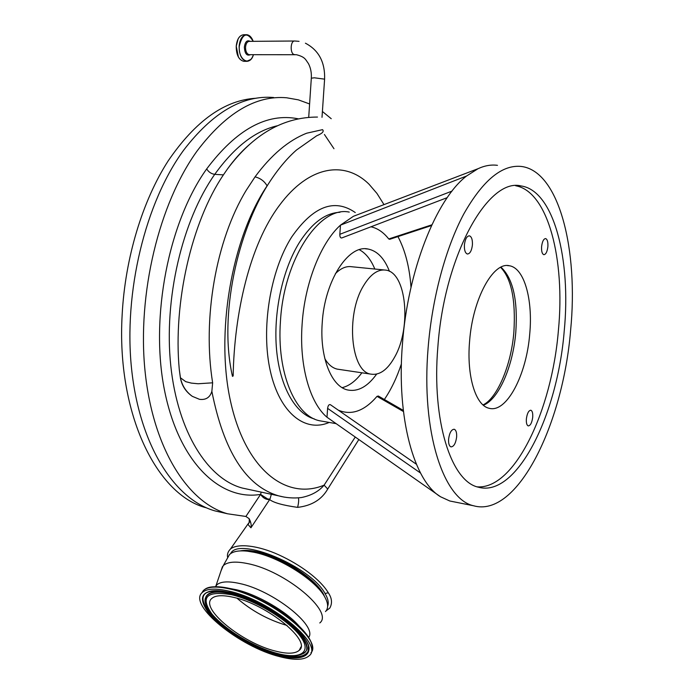<?xml version="1.0" encoding="UTF-8"?>
<svg xmlns="http://www.w3.org/2000/svg" width="694" height="694" viewBox="0 0 694 694"><rect width="100%" height="100%" fill="white"/><g stroke="black" fill="none" stroke-linecap="round" stroke-linejoin="round"><path stroke-width="1.04" d="M227.649 557.508C226.964 554.489 227.884 551.678 230.408 549.067C237.4 543.116 257.899 545.258 279.083 554.983C300.537 564.829 320.298 579.438 328.297 592.754C331.975 598.185 332.469 603.286 329.806 608.074L326.085 610.885M327.637 606.2C328.939 602.886 328.08 598.662 325.052 593.526C310.643 566.304 238.259 536.228 230.625 553.621M361.895 372.791C355.814 380.954 349.238 385.907 342.177 387.66M394.825 356.777C387.712 369.676 379.765 375.463 370.995 374.144C350.956 372.088 345.447 315.119 363.396 285.98C370.37 274.33 377.831 269.046 385.769 270.113C406.502 272.438 411.603 327.403 394.825 356.777M339.071 369.399L337.301 369.139C332.478 368.054 328.331 364.584 324.853 358.72M271.337 494.293L269.992 499.073L250.924 527.787C251.601 525.393 251.002 522.348 249.137 518.661L245.884 516.466L227.571 513.786C188.022 502.734 153.062 448.949 145.081 371.455C137.065 294.1 159.091 203.29 197.278 150.737C226.123 112.766 255.913 95.113 286.648 97.776L298.377 99.858L309.602 103.961M222.592 512.64L214.993 510.905C175.105 499.784 139.798 446.225 131.617 369.234C123.393 292.391 145.384 202.258 183.737 150.086C212.711 112.393 242.7 94.87 273.696 97.516M322.406 111.482L331.238 118.709M180.423 377.77L180.345 377.597C181.707 385.43 185.688 391.668 192.29 396.326L199.499 399.328C205.875 400.134 209.996 397.471 211.861 391.347L212.642 382.81L198.137 383.756L191.353 383.105L185.74 381.665L180.423 377.77C181.984 385.5 185.94 391.685 192.29 396.326M376.625 374.118C367.69 386.549 358.147 391.858 348.006 390.045C331.637 387.052 319.57 357.497 322.224 322.901C324.601 280.853 348.284 244.427 368.037 249.025C377.232 250.872 384.381 258.307 389.464 271.345M564.213 331.107C571.249 259.808 553.977 190.52 521.055 185.949C488.307 177.386 444.281 255.149 437.871 346.783C431.512 421.336 451.36 481.532 478.279 487.171C516.605 498.101 557.482 415.238 564.213 331.107M477.212 486.85C514.601 489.652 551.904 410.397 558.401 330.422C565.306 259.981 548.251 191.457 515.625 185.74M357.514 214.741L353.42 216.294L340.468 225.142C320.697 242.926 304.649 283.421 302.098 324.462C299.149 365.556 309.819 402.884 326.987 417.233L333.259 421.622M323.213 421.388L319.622 420.764C295.297 416.027 276.689 372.912 280.428 321.652C283.725 259.001 319.691 205.571 349.256 212.104M384.363 399.501C391.199 389.429 396.881 377.553 401.41 363.864M570.607 330.318C563.016 424.442 517.23 518.245 473.516 505.753C443.518 499.29 421.024 432.067 428.111 347.998C432.076 298.16 445.678 247.845 463.757 214.021C483.015 180.084 502.326 164.235 521.688 166.499C559.329 171.6 578.544 250.352 570.607 330.318M447.196 197.651L341.778 237.955C340.45 238.103 339.8 236.88 339.826 234.303L340.468 225.142L466.576 176.007C436.162 199.213 407.595 270.825 402.399 344.588C396.395 418.525 414.205 481.272 440.56 496.774L449.79 500.99L454.449 501.927M464.407 244.835C465.171 239.031 466.836 236.029 469.404 235.821C471.634 236.689 472.631 239.751 472.406 245.017C471.651 250.803 469.977 253.804 467.392 254.013C465.188 253.154 464.191 250.092 464.407 244.835M541.598 246.57C542.274 241.46 543.61 238.797 545.623 238.571C547.375 239.3 548.13 242.015 547.878 246.708C547.21 251.801 545.866 254.464 543.844 254.689C542.101 253.969 541.355 251.263 541.598 246.57M526.373 418.898C527.162 413.346 528.646 410.458 530.841 410.223C532.333 410.883 532.957 413.225 532.714 417.25C531.934 422.785 530.442 425.674 528.247 425.908C526.755 425.257 526.139 422.915 526.373 418.898M469.595 341.231C472.675 298.689 493.278 261.421 509.465 265.776C524.308 268.04 532.992 299.626 529.73 333.918C526.581 374.777 506.681 413.199 489.227 408.298C475.746 405.782 466.489 376.243 469.595 341.231M448.593 439.12C449.512 432.726 451.386 429.439 454.214 429.248C456.062 430.037 456.86 432.631 456.635 437.029C455.724 443.405 453.841 446.693 450.996 446.884C449.174 446.103 448.367 443.509 448.593 439.12M256.251 98.236C224.943 99.901 195.604 120.765 168.217 160.817C142.548 200.696 125.12 257.882 122.153 314.781C116.358 414.622 157.46 495.724 206.526 507.861M279.856 656.697C239.69 646.955 187.519 604.786 202.223 592.546C206.604 588.573 215.435 588.078 228.716 591.071C269.897 599.729 324.688 644.709 309.116 655.787C304.128 660.141 294.369 660.445 279.856 656.697M215.4 586.699L216.649 584.999C220.484 581.477 228.109 580.965 239.534 583.481C272.82 590.308 317.817 625.953 308.657 637.456M221.03 570.832L223.234 565.688C227.38 561.784 235.535 561.099 247.706 563.615C285.234 570.815 334.274 611.952 319.787 622.952M227.45 558.193L229.462 554.61C232.716 551.418 238.675 550.273 247.35 551.175L253.961 552.259C279.821 557.282 316.264 580.479 324.922 597.256C328.331 603.528 328.522 608.308 325.477 611.596M250.1 551.548L256.442 552.58C277.418 556.761 306.505 573.634 318.451 588.547M240.332 550.889C244.678 550.047 250.204 550.316 256.919 551.713C282.718 556.657 318.954 580.8 324.488 596.502M233.609 597.352C267.268 604.535 311.927 641.152 299.253 650.304C295.21 653.843 287.29 654.104 275.483 651.093C242.51 643.182 199.603 608.447 211.705 598.523C215.331 595.235 222.635 594.845 233.609 597.352M255.054 176.857C271.241 154.927 288.461 140.37 306.722 133.196L322.537 129.657C324.298 131.409 322.363 133.448 316.724 135.764L296.529 149.982C286.683 158.622 277.236 170.039 268.188 184.222L267.086 185.862C264.492 181.247 260.484 178.245 255.054 176.857L246.275 190.217C215.73 240.41 202.318 319.11 212.642 382.81M383.999 204.635L376.981 193.47L369.052 184.24C344.623 160.054 308.795 165.745 279.543 205.216C249.684 244.696 234.234 313.454 233.158 375.948L232.481 376.374C218.367 314.694 238.363 230.816 268.188 184.222M249.293 144.656C241.677 151.257 234.399 159.368 227.459 168.989L223.416 174.871L214.741 174.35C182.14 220.614 163.723 299.045 170.767 365.643C177.785 432.353 207.87 478.869 242.275 488.047L248.816 489.452M180.345 377.597L179.286 369.529C172.98 302.714 191.735 221.672 223.416 174.871M335.376 273.679C340.832 268.196 346.323 265.889 351.841 266.756L383.973 269.94M359.301 249.701C365.747 253.145 370.917 259.591 374.821 269.029M466.576 176.007L478.036 168.703C484.733 165.606 491.205 164.487 497.459 165.337M420.521 473.03L327.611 408.367L326.987 417.233L440.56 496.774M403.44 411.525L377.016 396.361C364.359 411.074 351.459 415.68 338.325 410.171M327.611 408.367C328.062 405.426 328.999 404.212 330.422 404.715L416.365 464.225M411.004 287.385C409.581 267.268 405.227 250.334 397.948 236.602M377.016 396.361L378.325 396.022L403.309 410.406M431.529 225.533L389.716 239.309L388.753 238.97L431.859 224.821M371.004 226.817C377.579 228.257 383.496 232.308 388.753 238.97M339.826 234.303L452.011 191.102M333.97 148.716L324.419 134.48M261.222 492.115L260.571 494.406C262.974 497.988 265.967 499.706 269.576 499.559C273.722 502.725 283.065 505.327 297.596 507.366C298.654 503.159 298.923 499.975 298.411 497.815M283.794 497.017L278.476 495.82C286.093 497.867 293.736 498.439 301.404 497.546C311.276 495.542 318.841 491.413 324.115 485.149L327.733 489.036C321.66 499.645 311.615 505.753 297.596 507.366M267.086 185.862C231.354 238.805 215.175 334.395 230.79 402.477C246.214 470.853 287.012 500.617 324.115 485.149L355.259 437.029M358.833 439.536L327.733 489.036M250.924 527.787L247.801 524.265L250.361 521.081M328.297 592.754L325.052 593.526M287.064 625.468C268.422 620.011 251.757 610.946 237.053 598.254M294.959 54.635L294.325 54.583C289.823 53.854 290.292 40.382 294.811 41.007L299.045 41.345M311.32 78.188L314.356 77.797L324.601 79.151L322.007 117.329M339.947 212.295C325.564 212.858 312.083 222.861 299.504 242.293C282.475 269.532 273.106 313.168 276.602 350.201C280.09 387.269 295.627 413.85 314.399 418.959M329.234 422.438C305.247 432.856 279.821 413.32 270.348 371.169C260.762 329.19 270.061 270.955 291.671 237.018C313.176 206.205 334.369 198.05 355.267 212.546M269.992 499.073L267.737 499.021L260.571 494.406C220.232 501.155 178.644 462.412 164.4 389.724C149.999 317.279 168.538 222.132 206.682 168.92C236.411 129.44 266.843 112.714 297.978 118.752M500.99 267.147C513.022 278.494 517.958 300.19 515.789 332.235C513.074 366.068 498.83 399.206 483.388 405.235M277.322 653.444C254.178 647.372 224.388 629.449 211.922 614.043C199.985 596.97 206.534 590.533 231.57 594.732C255.557 600.293 288.808 620.419 300.381 636.311C312.317 652.299 300.606 659.734 277.322 653.444M205.407 601.828L205.945 597.074C208.825 591.791 217.335 590.724 231.475 593.856C271.458 602.305 322.441 646.635 302.22 654.017C296.746 656.645 288.487 656.489 277.461 653.548C242.761 645.168 197.929 609.783 205.945 597.074L205.988 596.675C208.877 591.375 217.413 590.299 231.588 593.431C269.957 601.533 320.229 643.659 303.92 652.872M308.665 648.213L308.023 651.397C304.536 657.365 294.855 658.337 278.971 654.312C240.211 644.986 190.165 603.884 205.988 593.04M308.414 646.461L307.997 651.805C304.51 657.782 294.794 658.745 278.867 654.711C238.285 645.004 186.755 601.143 207.324 592.234C211.783 590.056 219.321 590.152 229.922 592.52C266.531 600.05 317.106 639.894 307.997 651.805L308.596 647.502M278.945 655.526C254.099 648.977 222.193 629.796 208.764 613.244C195.855 594.879 202.848 587.931 229.749 592.39C255.574 598.341 291.471 620.08 303.877 637.196C316.664 654.407 303.937 662.31 278.945 655.526M201.572 593.257L203.359 590.533C207.749 586.534 216.589 586.022 229.861 588.998C269.749 597.343 323.604 640.501 310.921 652.82M206.734 588.443C211.748 586.109 219.634 586.161 230.391 588.607C208.469 584.148 205.528 588.963 203.359 590.533L202.223 592.546M230.044 588.521L236.125 589.683C257.127 594.359 286.596 611.405 299.027 626.057M236.246 46.264L238.415 57.055M250.334 36.513L246.691 34.7C242.458 35.09 239.933 38.933 239.126 46.229C239.196 54.991 241.703 60.022 246.639 61.324L243.802 61.315C238.814 60.014 236.29 54.991 236.22 46.255C237.018 38.968 239.56 35.125 243.854 34.735C239.603 35.116 237.079 38.959 236.272 46.246C236.35 54.991 238.857 60.022 243.802 61.315L244.357 61.315M253.197 41.328C247.107 31.568 242.466 33.208 239.283 46.238C238.103 60.109 250.048 66.945 253.431 54.687C251.931 59.094 249.658 61.306 246.639 61.324L250.742 59.502M250.187 41.354C247.116 39.801 245.173 41.692 244.357 47.036C244.765 53.646 246.786 56.197 250.421 54.687M294.542 41.007L249.328 41.362C247.203 41.553 245.945 43.47 245.537 47.131C245.529 51.209 246.656 53.707 248.929 54.635L249.562 54.687M238.059 39.081L236.246 46.246M248.73 489.435L278.476 495.82C245.928 486.095 223.728 451.265 211.861 391.347M277.149 125.814C255.132 130.94 234.329 147.119 214.741 174.35C211.297 173.856 208.608 172.043 206.682 168.92M245.884 516.466L260.571 494.406M230.477 588.625L242.327 592.129C264.032 600.154 282.623 611.171 298.116 625.181C306.505 633.197 311.146 640.059 312.04 645.767M249.545 54.687L296.503 54.731C305.317 57.055 305.395 59.458 308.396 63.527C310.634 67.752 311.615 72.592 311.328 78.04L308.717 117.251M305.421 43.202C318.693 50.15 325.087 62.087 324.61 79.003M370.995 374.144L337.301 369.139M227.571 513.786L214.993 510.905M368.037 249.025L365.512 248.799M516.553 185.697L521.055 185.949M483.024 404.914C496.93 398.59 511.322 365.46 513.89 331.853C515.807 299.921 511.383 278.415 500.6 267.337M336.148 423.644L319.622 420.764M449.79 500.99L473.516 505.753M509.465 265.776L507.401 265.585M215.704 586.699L216.649 584.999M215.973 585.771L222.462 566.59M223.234 565.688L229.462 554.61M299.253 650.304L300.936 646.964M317.479 117.06C283.247 117.052 253.241 134.367 227.459 168.989M179.286 369.529L180.449 377.822M253.206 41.328C251.679 37.224 249.502 35.012 246.691 34.7M243.854 34.735L246.144 34.709M353.42 216.294L478.036 168.703M249.137 518.661C249.484 522.035 249.042 523.901 247.801 524.265L230.408 549.067M230.451 588.616L242.327 592.129M312.257 649.306C313.003 642.956 308.292 634.915 298.116 625.181"/></g></svg>

